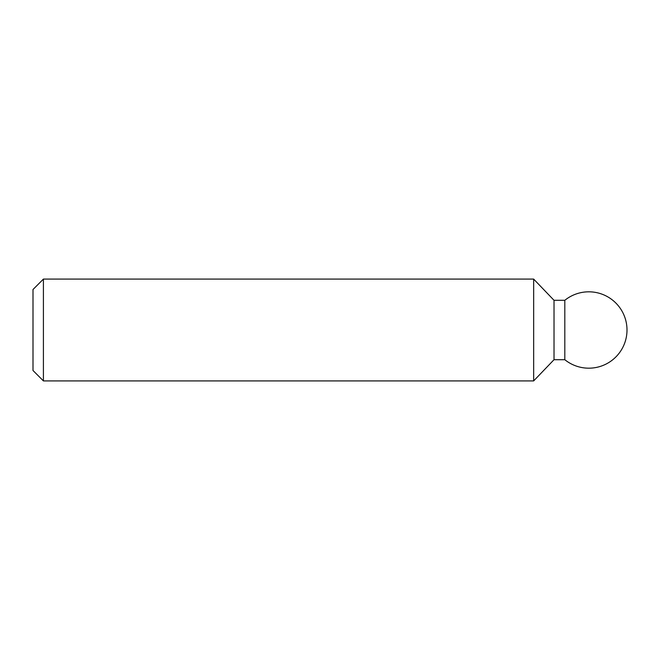 <?xml version="1.0" encoding="UTF-8"?>
<svg xmlns="http://www.w3.org/2000/svg" width="660" height="660" viewBox="0 0 660 660"><rect width="100%" height="100%" fill="white"/><g stroke="black" fill="none" stroke-linecap="round" stroke-linejoin="round"><path stroke-width="0.99" d="M43.411 279.089L43.411 380.911L33 370.499L33 289.501L43.411 279.089L533.659 279.089L533.659 380.911L43.411 380.911M564.812 330L564.812 359.7A38.189 38.189 0 0 0 627 330A38.189 38.189 0 0 0 564.812 300.3L564.812 330M564.812 300.3L554.02 300.3L554.02 359.7L533.659 380.911M554.02 300.3L533.659 279.089M564.812 359.7L554.02 359.7"/></g></svg>
